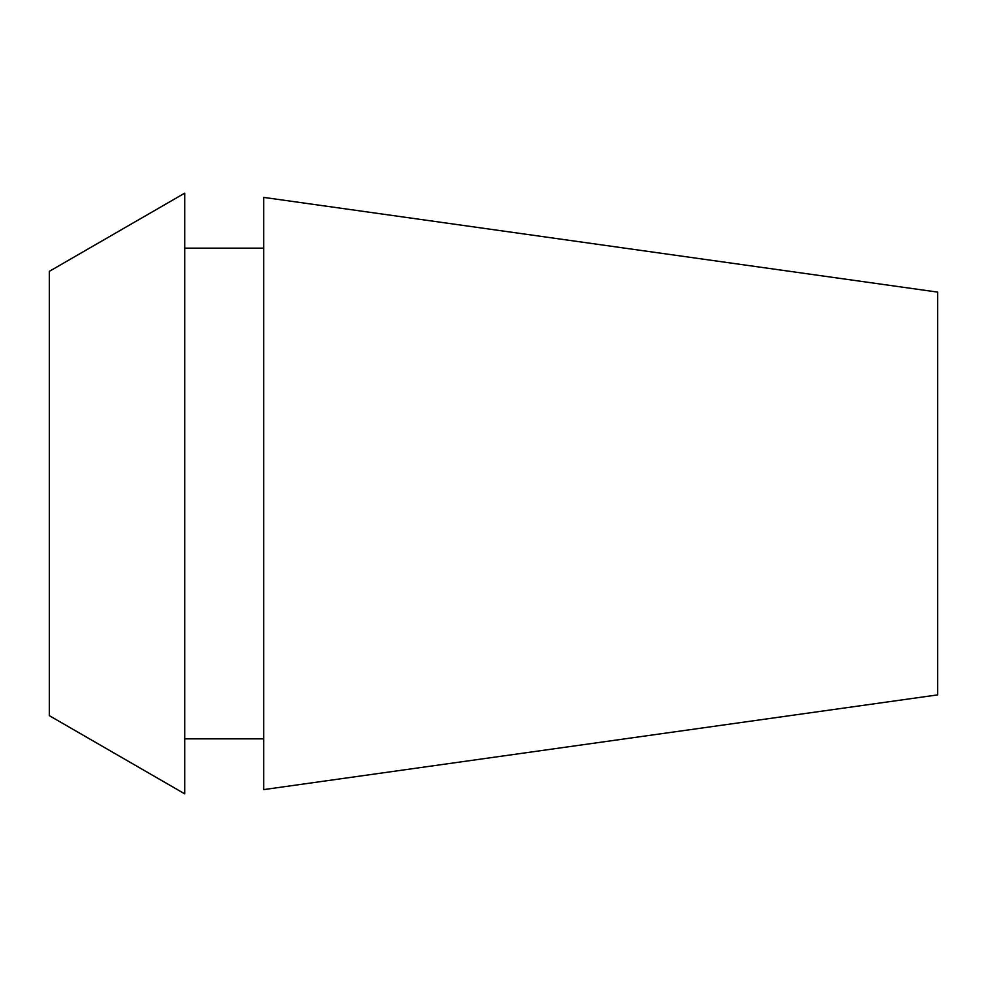 <?xml version="1.0" encoding="UTF-8"?>
<svg xmlns="http://www.w3.org/2000/svg" width="987" height="987" viewBox="0 0 987 987"><rect width="100%" height="100%" fill="white"/><g stroke="black" fill="none" stroke-linecap="round" stroke-linejoin="round"><path stroke-width="1.48" d="M49.35 271.326L49.35 715.674L184.705 793.832L184.705 193.168L49.35 271.326M263.665 248.156L184.705 248.156M263.665 738.844L184.705 738.844M263.665 197.388L263.665 789.612L937.65 694.885L937.65 292.115L263.665 197.388"/></g></svg>
